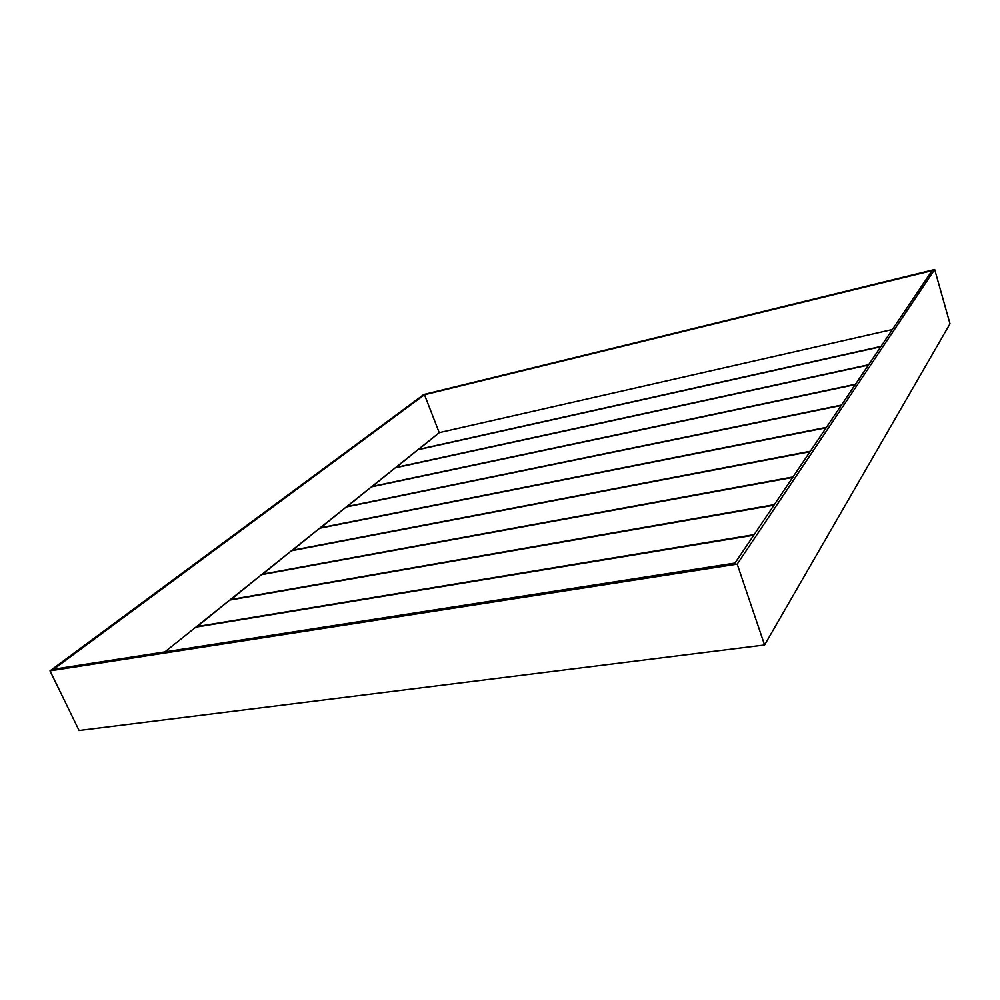 <?xml version="1.0" encoding="UTF-8"?>
<svg xmlns="http://www.w3.org/2000/svg" width="1000" height="1000" viewBox="0 0 1000 1000"><rect width="100%" height="100%" fill="white"/><g stroke="black" fill="none" stroke-linecap="round" stroke-linejoin="round"><path stroke-width="1.5" d="M320.125 527.85L826.438 427.35L320.238 528.125L346.25 506.975L320.125 527.85M841.2 405.462L346.25 506.975L841.2 405.462M291.962 550.35L810.325 451.25L292.087 550.65L319.625 528.25L291.962 550.35M826.15 427.775L319.625 528.25L826.15 427.775M395.662 467.5L868.637 364.738L395.75 467.725L417.85 449.775L395.662 467.5M880.763 346.75L417.85 449.775L880.763 346.75M371.85 486.525L855.487 384.25L371.95 486.763L395.25 467.837L371.85 486.525M868.413 365.075L395.25 467.837L868.413 365.075M346.712 506.613L841.45 405.075L346.812 506.863L371.413 486.875L346.712 506.613M855.25 384.613L371.413 486.875L855.25 384.613M195.837 627.15L164.862 651.9L195.837 627.15L753.75 535.2L195.837 627.15M418.237 449.462L880.975 346.425L418.325 449.675L439.312 432.625L418.237 449.462M892.375 329.513L439.312 432.625L892.375 329.513M230.3 599.612L774.325 504.663L230.463 599.963L261.512 574.675L230.3 599.612M792.688 477.438L261.512 574.675L792.688 477.438M934.688 269.5L737.2 564.125L50 670.863L423.862 394.462L934.688 269.5L737.2 564.125L764.587 644.987L79.088 730.5L50 670.863L423.862 394.462L934.688 269.5L950 323.762L764.587 644.987L79.088 730.5L50 670.863L737.2 564.125L764.587 644.987L950 323.762L934.688 269.5M53.675 669.225L734.975 563.062L932.038 270.663L424.5 394.738L53.675 669.225L734.975 563.062L932.038 270.663L424.5 394.738L53.675 669.225M439.237 432.675L424.5 394.738L439.237 432.675M262.075 574.237L793 476.95L262.213 574.55L291.438 550.775L262.075 574.237M810.025 451.7L291.438 550.775L810.025 451.7M196.475 626.65L754.125 534.637L196.637 627.013L229.713 600.087L196.475 626.65M773.975 505.188L229.713 600.087L773.975 505.188"/></g></svg>
